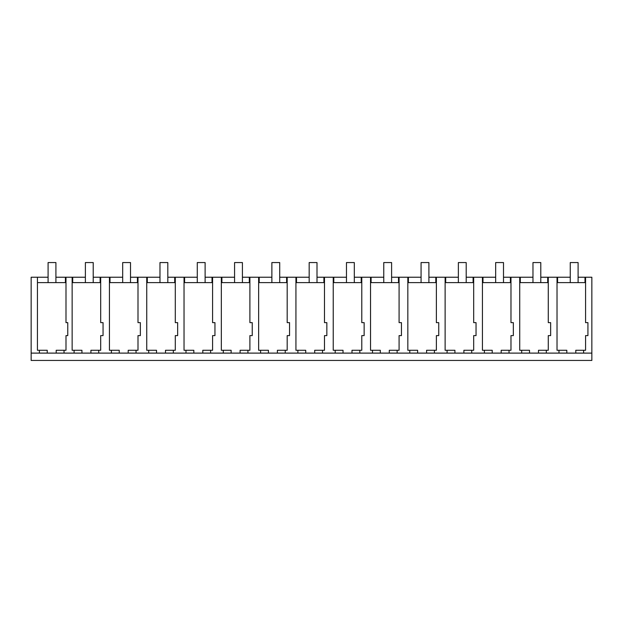 <?xml version="1.0" encoding="UTF-8"?>
<svg xmlns="http://www.w3.org/2000/svg" width="623" height="623" viewBox="0 0 623 623"><rect width="100%" height="100%" fill="white"/><g stroke="black" fill="none" stroke-linecap="round" stroke-linejoin="round"><path stroke-width="0.93" d="M31.15 353.109L39.397 353.109L39.397 350.274L47.231 350.274L47.231 353.109L591.85 353.109L591.85 360.444L31.15 360.444L31.15 277.235L48.088 277.235M37.442 277.235L37.435 350.274L39.397 350.274M39.397 353.109L47.231 353.109M37.442 282.624L65.991 282.624M56.202 353.109L56.202 350.274L65.991 350.274L65.991 335.61L67.767 335.61L67.767 322.628L65.991 322.628L65.991 277.235L55.914 277.235M558.979 353.109L558.979 350.274L557.024 350.274L557.024 282.624L585.573 282.624L585.573 277.235L578.097 277.235M72.143 282.624L100.692 282.624L100.692 277.235L93.216 277.235M111.4 353.109L111.4 350.274L109.438 350.274L109.438 282.624L137.994 282.624L137.994 277.235L130.511 277.235M148.695 353.109L148.695 350.274L146.74 350.274L146.74 282.624L175.297 282.624L175.297 277.235L167.813 277.235M185.997 353.109L185.997 350.274L184.034 350.274L184.034 282.624L212.591 282.624L212.591 277.235L205.115 277.235M223.291 353.109L223.291 350.274L221.336 350.274L221.336 282.624L249.893 282.624L249.893 277.235L242.409 277.235M260.593 353.109L260.593 350.274L258.638 350.274L258.638 282.624L287.187 282.624L287.187 277.235L279.711 277.235M297.895 353.109L297.895 350.274L295.933 350.274L295.933 282.624L324.49 282.624L324.49 277.235L317.006 277.235M335.19 353.109L335.19 350.274L333.235 350.274L333.235 282.624L361.784 282.624L361.784 277.235L354.308 277.235M372.492 353.109L372.492 350.274L370.529 350.274L370.529 282.624L399.086 282.624L399.086 277.235L391.602 277.235M409.786 353.109L409.786 350.274L407.831 350.274L407.831 282.624L436.38 282.624L436.38 277.235L428.904 277.235M447.088 353.109L447.088 350.274L445.126 350.274L445.126 282.624L473.682 282.624L473.682 277.235L466.199 277.235M484.383 353.109L484.383 350.274L482.428 350.274L482.428 282.624L510.977 282.624L510.977 277.235L503.501 277.235M521.685 353.109L521.685 350.274L519.722 350.274L519.722 282.624L548.279 282.624M557.585 282.624L557.585 277.235L557.024 277.235L557.024 282.624M557.585 277.235L570.263 277.235M72.704 282.624L72.704 277.235L72.143 277.235L72.143 350.274L81.932 350.274L81.932 353.109M72.704 277.235L85.382 277.235M110.006 282.624L110.006 277.235L109.438 277.235L109.438 282.624M110.006 277.235L122.684 277.235M147.301 282.624L147.301 277.235L146.74 277.235L146.74 282.624M147.301 277.235L159.979 277.235M184.603 282.624L184.603 277.235L184.034 277.235L184.034 282.624M184.603 277.235L197.281 277.235M221.897 282.624L221.897 277.235L221.336 277.235L221.336 282.624M221.897 277.235L234.575 277.235M259.199 282.624L259.199 277.235L258.638 277.235L258.638 282.624M259.199 277.235L271.877 277.235M296.501 282.624L296.501 277.235L295.933 277.235L295.933 282.624M296.501 277.235L309.172 277.235M333.796 282.624L333.796 277.235L333.235 277.235L333.235 282.624M333.796 277.235L346.474 277.235M371.098 282.624L371.098 277.235L370.529 277.235L370.529 282.624M371.098 277.235L383.768 277.235M408.392 282.624L408.392 277.235L407.831 277.235L407.831 282.624M408.392 277.235L421.07 277.235M445.694 282.624L445.694 277.235L445.126 277.235L445.126 282.624M445.694 277.235L458.372 277.235M482.989 282.624L482.989 277.235L482.428 277.235L482.428 282.624M482.989 277.235L495.667 277.235M520.291 282.624L520.291 277.235L519.722 277.235L519.722 282.624M520.291 277.235L532.969 277.235M540.795 277.235L557.024 277.235M64.037 353.109L64.037 350.274M74.098 353.109L74.098 350.274M65.991 277.235L72.143 277.235M65.415 282.624L65.415 277.235M585.573 277.235L591.85 277.235L591.85 353.109M585.573 282.624L585.573 322.628L587.933 322.628L587.933 335.61L585.573 335.61L585.573 350.274L583.619 350.274L583.619 353.109M584.997 282.624L584.997 277.235M575.792 353.109L575.792 350.274L583.619 350.274M548.279 277.235L548.279 322.628L550.639 322.628L550.639 335.61L548.279 335.61L548.279 350.274L546.324 350.274L546.324 353.109M566.813 353.109L566.813 350.274L558.979 350.274M547.703 282.624L547.703 277.235M90.911 353.109L90.911 350.274L100.692 350.274L100.692 335.61L103.052 335.61L103.052 322.628L100.692 322.628L100.692 282.624M98.738 353.109L98.738 350.274M100.692 277.235L109.438 277.235M100.116 282.624L100.116 277.235M128.206 353.109L128.206 350.274L137.994 350.274L137.994 335.61L140.354 335.61L140.354 322.628L137.994 322.628L137.994 282.624M136.04 353.109L136.04 350.274M119.234 353.109L119.234 350.274L111.4 350.274M137.994 277.235L146.74 277.235M137.418 282.624L137.418 277.235M165.508 353.109L165.508 350.274L175.297 350.274L175.297 335.61L177.648 335.61L177.648 322.628L175.297 322.628L175.297 282.624M173.334 353.109L173.334 350.274M156.529 353.109L156.529 350.274L148.695 350.274M175.297 277.235L184.034 277.235M174.713 282.624L174.713 277.235M202.802 353.109L202.802 350.274L212.591 350.274L212.591 335.61L214.951 335.61L214.951 322.628L212.591 322.628L212.591 282.624M210.636 353.109L210.636 350.274M193.831 353.109L193.831 350.274L185.997 350.274M212.591 277.235L221.336 277.235M212.015 282.624L212.015 277.235M240.104 353.109L240.104 350.274L249.893 350.274L249.893 335.61L252.245 335.61L252.245 322.628L249.893 322.628L249.893 282.624M247.931 353.109L247.931 350.274M231.125 353.109L231.125 350.274L223.291 350.274M249.893 277.235L258.638 277.235M249.309 282.624L249.309 277.235M277.399 353.109L277.399 350.274L287.187 350.274L287.187 335.61L289.547 335.61L289.547 322.628L287.187 322.628L287.187 282.624M285.233 353.109L285.233 350.274M268.427 353.109L268.427 350.274L260.593 350.274M287.187 277.235L295.933 277.235M286.611 282.624L286.611 277.235M314.701 353.109L314.701 350.274L324.49 350.274L324.49 335.61L326.841 335.61L326.841 322.628L324.49 322.628L324.49 282.624M322.535 353.109L322.535 350.274M305.722 353.109L305.722 350.274L297.895 350.274M324.49 277.235L333.235 277.235M323.905 282.624L323.905 277.235M351.995 353.109L351.995 350.274L361.784 350.274L361.784 335.61L364.144 335.61L364.144 322.628L361.784 322.628L361.784 282.624M359.829 353.109L359.829 350.274M343.024 353.109L343.024 350.274L335.19 350.274M361.784 277.235L370.529 277.235M361.208 282.624L361.208 277.235M389.297 353.109L389.297 350.274L399.086 350.274L399.086 335.61L401.446 335.61L401.446 322.628L399.086 322.628L399.086 282.624M397.131 353.109L397.131 350.274M380.318 353.109L380.318 350.274L372.492 350.274M399.086 277.235L407.831 277.235M398.502 282.624L398.502 277.235M426.591 353.109L426.591 350.274L436.38 350.274L436.38 335.61L438.74 335.61L438.74 322.628L436.38 322.628L436.38 282.624M434.426 353.109L434.426 350.274M417.62 353.109L417.62 350.274L409.786 350.274M436.38 277.235L445.126 277.235M435.804 282.624L435.804 277.235M463.894 353.109L463.894 350.274L473.682 350.274L473.682 335.61L476.042 335.61L476.042 322.628L473.682 322.628L473.682 282.624M471.728 353.109L471.728 350.274M454.915 353.109L454.915 350.274L447.088 350.274M473.682 277.235L482.428 277.235M473.098 282.624L473.098 277.235M501.188 353.109L501.188 350.274L510.977 350.274L510.977 335.61L513.336 335.61L513.336 322.628L510.977 322.628L510.977 282.624M509.022 353.109L509.022 350.274M492.217 353.109L492.217 350.274L484.383 350.274M510.977 277.235L519.722 277.235M510.401 282.624L510.401 277.235M538.49 353.109L538.49 350.274L546.324 350.274M529.511 353.109L529.511 350.274L521.685 350.274M55.914 282.624L55.914 262.556L48.088 262.556L48.088 282.624M93.216 282.624L93.216 262.556L85.382 262.556L85.382 282.624M130.511 282.624L130.511 262.556L122.684 262.556L122.684 282.624M167.813 282.624L167.813 262.556L159.979 262.556L159.979 282.624M205.115 282.624L205.115 262.556L197.281 262.556L197.281 282.624M242.409 282.624L242.409 262.556L234.575 262.556L234.575 282.624M279.711 282.624L279.711 262.556L271.877 262.556L271.877 282.624M317.006 282.624L317.006 262.556L309.172 262.556L309.172 282.624M354.308 282.624L354.308 262.556L346.474 262.556L346.474 282.624M391.602 282.624L391.602 262.556L383.768 262.556L383.768 282.624M428.904 282.624L428.904 262.556L421.07 262.556L421.07 282.624M466.199 282.624L466.199 262.556L458.372 262.556L458.372 282.624M503.501 282.624L503.501 262.556L495.667 262.556L495.667 282.624M540.795 282.624L540.795 262.556L532.969 262.556L532.969 282.624M578.097 282.624L578.097 262.556L570.263 262.556L570.263 282.624"/></g></svg>
